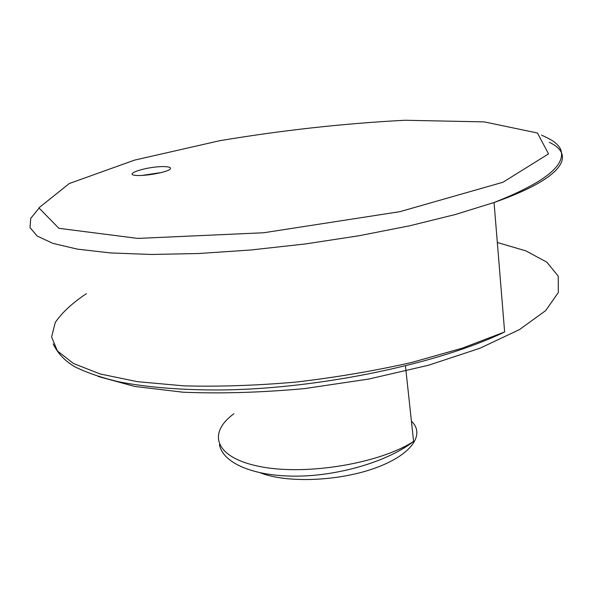 <?xml version="1.0" encoding="UTF-8"?>
<svg xmlns="http://www.w3.org/2000/svg" width="600" height="600" viewBox="0 0 600 600"><rect width="100%" height="100%" fill="white"/><g stroke="black" fill="none" stroke-linecap="round" stroke-linejoin="round"><path stroke-width="0.9" d="M163.148 166.575C170.1 166.718 172.148 167.805 169.297 169.852C163.995 172.575 149.37 175.358 139.373 175.53C119.67 175.642 144.007 166.703 163.148 166.575M161.947 172.44L141.833 175.462M497.317 242.49L525.915 250.897L546.832 262.163L558.232 276.15L558.338 292.5L545.678 310.612L519.457 329.595L479.918 348.248L428.678 365.197L368.82 379.043L304.665 388.582C261.308 392.558 220.815 393.765 183.165 392.22L134.595 386.423L98.085 376.44M404.97 120.262L484.185 121.882L537.457 133.005L548.528 153.892L502.957 182.25L399.9 211.665L263.73 232.755L137.812 238.41L58.89 228.322L38.888 207.862L69.308 183.517L134.468 160.148L219.675 140.715C282.375 130.238 344.138 123.42 404.97 120.262M411.42 421.2C425.572 434.445 411.51 455.085 374.895 468.158C338.468 481.327 287.01 483.255 260.595 472.912M405.465 365.962L413.595 441.412C380.153 463.268 307.32 475.597 261.397 466.822C215.123 458.31 206.678 433.545 233.917 413.745M549.322 142.297C576.345 155.108 563.4 178.178 494.048 202.5L504.638 331.965L462.345 348.142L411.63 362.49C374.4 370.875 335.835 377.407 295.92 382.087C256.32 385.53 219.007 386.79 183.983 385.868L137.475 381.683L100.26 373.995L73.47 363.487L57.383 350.91L51.6 337.02L55.26 322.478C61.927 312.668 72.293 303.06 86.363 293.67M541.575 135.142C554.048 140.805 556.23 143.16 559.38 147.083C562.702 152.205 562.298 158.002 558.15 164.475C550.192 176.167 528.832 188.843 494.048 202.5L455.475 214.478L409.838 225.757L358.942 235.77L305.077 243.983L250.815 249.99L198.772 253.515L151.32 254.468L110.385 252.93L77.317 249.12L52.845 243.36L37.162 236.048L30 227.572L30.765 218.317L38.662 208.62M413.595 441.412C387.908 461.535 338.168 476.153 295.455 476.145C252.638 476.205 222.675 462.743 219.435 444.607M504.638 331.965C439.357 363.51 322.095 388.357 224.423 389.933C183.375 390.345 147.292 387.435 118.538 381.743C100.748 377.49 86.032 372.428 74.4 366.548C64.725 360.772 57.645 353.22 53.168 343.882"/></g></svg>
